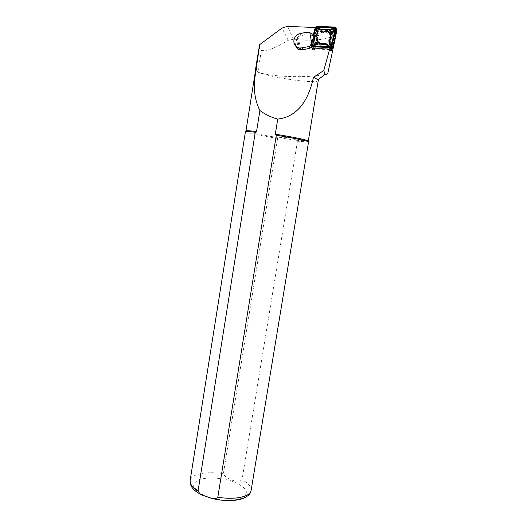 <?xml version="1.0" encoding="UTF-8"?>
<svg xmlns="http://www.w3.org/2000/svg" width="527" height="527" viewBox="0 0 527 527"><rect width="100%" height="100%" fill="white"/><g stroke="black" fill="none" stroke-linecap="round" stroke-linejoin="round"><path stroke-width="0.4" stroke-dasharray="2.63 1.98" d="M312.537 45.968C312.34 47.232 312.86 48.003 314.092 48.293L314.83 49.769L312.544 49.67L313.15 47.443L312.537 45.968L316.622 31.034L317.214 32.608L317.55 31.356L334.566 32.042L335.982 33.985L331.621 49.92M317.214 32.608L318.163 31.383L319.25 31.106L335.06 31.804L334.579 30.217L334.111 30.144L318.677 29.525L319.25 31.106M331.463 50.513L330.165 50.454L331.331 50.144M314.224 48.306L329.652 48.991L330.165 50.454M315.284 27.496L316.128 27.529L311.042 46.119L312.544 49.67M311.042 46.119L330.238 46.962L331.154 49.617M316.128 27.529L317.55 31.356M335.804 35.849L336.081 34.314C336.2 33.478 336.015 33.385 335.541 34.038L335.264 34.314C330.574 39.512 311.431 41.593 293.552 39.248L288.229 40.342C275.43 48.115 266.471 51.488 261.352 50.467L259.91 49.67L259.179 46.488M327.794 73.385C317.636 78.273 269.725 77.588 257.94 71.916L255.562 70.315M318.308 80.295C318.315 85.341 254.007 74.9 255.595 70.104M308.302 141.025L296.51 140.281L297.459 141.262L242.038 479.768C236.985 482.956 226.814 479.662 223.356 473.819L277.61 138.403L278.809 137.738C285.706 136.75 291.602 137.6 296.51 140.281L278.809 137.738C262.953 135.228 247.479 132.119 246.096 131.098L245.951 130.92M308.552 141.954L297.459 141.262M277.61 138.403C261.919 135.894 246.959 132.876 245.569 131.888L245.424 131.717M295.285 45.52L296.622 39.294L298.368 36.455L307.083 34.097L309.606 34.196L308.848 32.345M298.407 49.736L296.622 39.294M313.15 47.443C312.959 48.701 313.473 49.472 314.698 49.762L314.83 49.769M315.475 44.854L313.96 36.132L309.606 34.196M317.056 37.114L313.96 36.132M329.652 48.991L331.72 47.476L335.824 32.483L334.579 30.217M336.325 33.175L335.06 31.804M316.622 31.034L318.677 29.525M311.944 47.351L312.511 48.128L330.739 48.932L331.43 48.431L336.279 30.704L335.706 29.927L317.458 29.202L316.773 29.703L311.674 47.371L312.518 48.543L330.739 49.347L331.773 48.596L336.621 30.876L335.765 29.703L317.524 28.978L316.496 29.736L311.674 47.371M330.212 43.128L331.173 46.679C331.134 48.049 330.462 48.537 329.158 48.155L326.081 46.152C319.546 48.556 313.703 40.467 317.979 34.98L317.03 31.449C317.063 30.085 317.728 29.591 319.033 29.973L322.089 31.956C328.604 29.519 334.513 37.608 330.212 43.128L329.566 43.214C333.907 38.109 328.183 30.263 322.043 32.865L322.089 31.956M333.927 30.362C335.317 30.322 335.778 30.961 335.324 32.272L332.642 36.139L329.441 31.745L333.927 30.362L334.158 31.172L330.574 32.279L332.715 35.217L334.856 32.127L334.158 31.172M314.27 47.707C312.9 47.733 312.439 47.101 312.886 45.79L315.554 41.943L318.73 46.336L314.27 47.707L314.184 47.278L317.748 46.185L315.62 43.247L313.493 46.323L314.184 47.278M336.562 29.683L317.557 28.662L316.187 29.67L311.358 47.305L312.406 48.859L330.712 49.67L330.034 47.713M313.361 34.545L310.456 45.164L311.51 46.725L312.313 46.765M313.651 34.696L310.765 45.23L311.622 46.409L312.669 46.455M313.486 45.75L313.466 45.757C312.083 45.783 311.615 45.144 312.07 43.827L314.757 39.94L317.214 43.339M318.018 42.641C316.154 40.803 315.449 38.557 315.904 35.908M314 34.887L311.121 45.394L311.688 46.185L312.919 46.238M316.404 36.179L317.788 41.31M316.753 43.748L314.672 40.875L314.757 39.94M314.672 40.875L312.524 43.985L313.222 44.947L316.543 43.925M322.043 32.865L318.73 30.711L317.728 31.449L318.756 35.276C314.441 40.355 320.113 48.201 326.266 45.625L329.599 47.792L330.607 47.061L329.566 43.214M326.266 45.625L326.081 46.152M318.756 35.276L317.979 34.98M332.715 35.217L332.642 36.139M330.574 32.279L329.441 31.745M315.62 43.247L315.554 41.943M317.748 46.185L318.73 46.336M293.552 39.248L287.347 26.396M288.229 40.342L282.011 28.069M261.352 50.467L257.94 71.916M251.129 490.354C251.451 486.717 248.415 483.193 242.038 479.768M208.191 497.08C219.95 500.61 233.237 501.111 241.419 498.404C245.654 496.105 247.143 493.252 245.885 489.853C243 486.441 238.138 483.463 231.294 480.907C220.227 477.693 207.875 477.106 199.562 479.451C195.03 481.513 193.113 484.234 193.811 487.62C196.281 491.138 201.077 494.286 208.191 497.08M223.356 473.819C207.17 470.901 190.972 473.931 190.122 480.565M335.264 34.314L334.566 32.042M336.081 34.314L335.982 33.985M300.66 49.815L298.368 36.455M311.562 34.815L313.46 45.77M306.306 32.246L307.083 34.097M300.759 35.487L299.942 33.649M314.547 45.085L312.867 35.401M297.432 37.404L299.547 49.736M334.111 30.144L334.599 31.725M335.824 32.483L336.186 33.688M331.72 47.476L332.102 48.616M310.456 45.164L311.358 47.305M311.589 46.732L312.485 48.859M335.106 27.075L335.798 29.387M316.701 26.35L317.557 28.662M315.324 27.364L316.187 29.67M310.765 45.23L311.121 45.394M312.524 43.985L312.07 43.827M313.222 44.947L313.466 45.757M312.518 48.543L312.511 48.128M336.621 30.876L336.279 30.704M331.773 48.596L331.43 48.431M330.739 49.347L330.739 48.932M329.599 47.792L329.158 48.155M330.607 47.061L331.173 46.679M317.728 31.449L317.03 31.449M318.73 30.711L319.033 29.973M334.856 32.127L335.324 32.272M313.493 46.323L312.886 45.79M246.096 131.098L245.569 131.888M308.13 141.15L308.381 142.059M334.948 32.107L335.541 34.038M308.308 32.213L309.072 34.064M314.698 49.762L314.092 48.293M312.406 48.859L311.51 46.725M336.121 29.44L335.435 27.127"/><path stroke-width="0.79" d="M332.102 48.616L331.463 50.513L331.154 49.617M330.172 47.213L323.802 70.499L324.981 74.452C325.739 75.058 326.674 74.702 327.794 73.385L335.804 35.849M257.196 58.998L259.64 44.67L282.011 28.069L287.347 26.396L315.284 27.496M255.562 70.315L256.168 69.261L259.64 44.67M323.802 70.499L313.446 77.317L318.064 79.663L318.308 80.295M256.313 69.445C252.828 85.19 254.021 98.885 259.903 110.525L256.55 131.526C249.653 130.716 246.116 130.518 245.951 130.927L255.595 70.104L256.168 69.261M313.446 77.317C309.316 96.625 299.909 116.5 277.729 119.102L275.298 134.187C292.966 136.98 308.875 140.307 308.302 141.025L318.308 80.262M259.903 110.525C265.285 114.517 271.227 117.376 277.729 119.102M256.55 131.526L255.279 132.244L198.126 490.624C198.771 492.831 200.194 494.339 202.388 495.136L211.307 498.285C213.969 499.267 216.142 498.891 217.829 497.152L276.306 135.241L275.298 134.187M276.306 135.241C293.802 138.034 309.092 141.249 308.552 141.941L308.552 141.954M202.388 495.136C196.749 492.58 192.948 489.458 190.972 485.775L190.122 480.565L245.424 131.717C245.562 131.322 248.849 131.5 255.279 132.244M311.108 45.414L308.782 46.587L300.265 48.122C296.806 47.661 294.685 45.75 293.901 42.397C293.598 37.964 295.607 35.052 299.942 33.649L306.306 32.246L309.856 32.667L311.938 44.69L311.108 45.414L311.846 47.173L309.54 48.332L303.203 49.709L298.407 49.736L295.285 45.52M311.846 47.173L318.018 42.641L316.773 36.376L318.018 42.641C320.126 44.459 322.577 44.973 325.37 44.182L328.473 46.198C329.79 46.587 330.469 46.093 330.501 44.709L329.54 41.132C333.874 35.566 327.919 27.417 321.351 29.874L318.268 27.878C316.958 27.496 316.286 27.99 316.246 29.36L317.201 32.924L315.904 35.908M309.856 32.667L316.773 36.376M317.735 41.923L311.938 44.69M332.221 48.952L336.325 33.175M330.712 49.67L332.089 48.662L336.937 30.948L336.562 29.683M312.313 46.765L329.974 47.542L331.364 46.528L336.252 28.642L335.106 27.075L316.701 26.35L315.324 27.364L313.361 34.545M312.669 46.455L330.007 47.219L331.048 46.455L335.936 28.577L335.073 27.397L316.674 26.673L315.64 27.437L313.651 34.696M317.214 43.339L317.965 44.367L313.486 45.75M331.99 34.09L328.762 29.664L333.281 28.26C334.678 28.221 335.152 28.866 334.691 30.191L331.99 34.09L331.931 32.76L334.092 29.637L333.387 28.675L329.77 29.795L331.931 32.76M312.919 46.238L330.067 46.989L330.765 46.481L335.653 28.61L335.073 27.819L316.681 27.101L315.989 27.608L314 34.887M317.788 41.31C319.83 43.563 322.379 44.215 325.422 43.273L328.782 45.46L329.803 44.716L328.756 40.836L329.54 41.132M328.756 40.836C333.136 35.678 327.353 27.76 321.16 30.388L321.351 29.874M321.16 30.388L317.814 28.221L316.799 28.965L317.84 32.826L317.201 32.924M325.422 43.273L325.37 44.182M317.84 32.826L316.404 36.179M329.77 29.795L328.762 29.664M316.819 43.84L317.965 44.367M217.829 497.152C234.653 500.189 250.483 496.75 251.115 490.446L251.129 490.354M190.122 480.565C189.674 483.885 192.342 487.238 198.126 490.624M302.399 47.97L303.203 49.709M309.54 48.332L308.782 46.587M336.186 33.688L336.292 34.051M331.364 46.528L332.089 48.662M336.252 28.642L336.937 30.948M335.073 27.397L335.073 27.819M316.674 26.673L316.681 27.101M315.64 27.437L315.989 27.608M329.803 44.716L330.501 44.709M328.782 45.46L328.473 46.198M317.814 28.221L318.268 27.878M316.799 28.965L316.246 29.36M334.092 29.637L334.691 30.191M333.387 28.675L333.281 28.26M318.064 79.663L324.981 74.452M211.386 498.305C222.868 501.157 233.013 501.368 241.827 498.937C250.628 495.261 250.233 492.923 251.115 490.446L308.552 141.941M255.463 69.887L257.189 59.031M301.082 49.861L300.265 48.122"/></g></svg>
